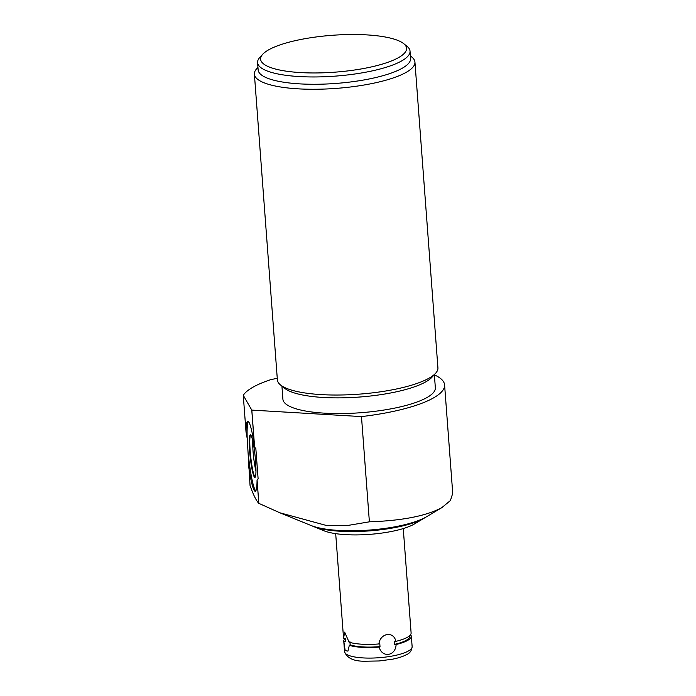 <?xml version="1.0" encoding="UTF-8"?>
<svg xmlns="http://www.w3.org/2000/svg" width="696" height="696" viewBox="0 0 696 696"><rect width="100%" height="100%" fill="white"/><g stroke="black" fill="none" stroke-linecap="round" stroke-linejoin="round"><path stroke-width="1.04" d="M312.182 525.941A62.336 15.747 -4.3 0 0 313.365 526.454L323.866 530.735A50.956 12.867 -4.3 0 0 369.185 534.398A50.956 12.867 -4.3 0 0 414.033 524.201A50.956 12.867 -4.3 0 0 414.512 523.923L424.255 518.12A62.336 15.747 -4.3 0 0 425.352 517.433M434.382 374.97L434.643 374.987A101.642 25.674 175.7 0 1 444.587 384.931L452.731 493.29L450.434 500.528L441.803 507.654C426.196 515.988 402.053 520.712 369.385 521.826L347.487 525.506L325.806 525.306L279.879 512.795L258.781 503.33C256.111 500.459 253.205 494.525 250.055 485.538L247.21 438.532A35.235 4.098 83.9 0 1 248.394 421.454M279.879 512.795L310.877 525.437A65.041 16.426 -4.3 0 0 368.706 530.117A65.041 16.426 -4.3 0 0 425.961 517.093A65.041 16.426 -4.3 0 0 426.57 516.737L442.586 507.193M313.365 526.454A62.336 15.747 -4.3 0 0 368.802 530.935A62.336 15.747 -4.3 0 0 423.673 518.459A62.336 15.747 -4.3 0 0 424.255 518.12M444.587 384.931A101.642 25.674 175.7 0 1 361.476 416.591L369.385 521.826M361.476 416.591L251.821 410.109L254.614 447.18L255.841 448.589L258.12 478.883L257.094 480.162L258.834 503.365M255.754 490.924A35.235 4.098 83.9 0 1 248.629 457.411M255.58 461.291A21.411 2.488 -96.1 0 0 250.351 434.843A21.411 2.488 -96.1 0 0 249.638 450.973A21.411 2.488 -96.1 0 0 254.867 477.43A21.411 2.488 -96.1 0 0 255.58 461.291M247.21 438.532L246.027 432.033A35.235 4.098 83.9 0 1 247.828 421.21A35.235 4.098 83.9 0 1 254.536 446.945L254.614 447.18M251.821 410.109A101.642 25.674 175.7 0 1 251.769 410.083L243.269 395.311L246.027 432.033M243.269 395.311A101.642 25.674 175.7 0 1 270.875 379.616L277.26 378.302M257.094 480.162L258.781 503.33M251.769 410.083L254.536 446.945M281.923 386.089L282.907 399.217A76.429 19.305 -4.3 0 0 342.032 413.555A76.429 19.305 -4.3 0 0 427.048 397.503A76.429 19.305 175.7 0 0 435.348 387.759L434.356 374.622M280.558 384.992L284.751 388.359A76.429 19.305 -4.3 0 0 350.784 397.573A76.429 19.305 -4.3 0 0 425.865 381.808A76.429 19.305 175.7 0 0 431.903 377.293L435.539 373.343A80.501 20.332 175.7 0 1 429.18 378.102A80.501 20.332 175.7 0 1 321.195 394.606A80.501 20.332 175.7 0 1 280.558 384.992A80.501 20.332 175.7 0 1 277.382 379.912L254.388 74.15A80.501 20.332 175.7 0 1 256.772 68.652L257.955 67.364M410.396 55.906L411.754 56.994A80.501 20.332 175.7 0 1 414.938 62.083L437.923 367.836A80.501 20.332 175.7 0 1 435.539 373.343M414.938 62.083A80.501 20.332 175.7 0 1 406.194 72.341A80.501 20.332 175.7 0 1 298.201 88.844A80.501 20.332 175.7 0 1 254.388 74.15M410.031 51.139L410.588 58.464A76.429 19.305 175.7 0 1 402.288 68.208A76.429 19.305 -4.3 0 1 317.272 84.259A76.429 19.305 -4.3 0 1 258.146 69.922L257.598 62.605A76.429 19.305 -4.3 0 0 316.724 76.943A76.429 19.305 -4.3 0 0 401.731 60.883A76.429 19.305 175.7 0 0 410.031 51.139A76.429 19.305 175.7 0 0 407.012 46.31L403.663 43.622A73.184 18.488 175.7 0 1 398.608 57.577A73.184 18.488 -4.3 0 1 307.989 72.889A73.184 18.488 -4.3 0 1 262.775 54.218L259.86 57.377A76.429 19.305 -4.3 0 0 257.598 62.605M403.663 43.622A73.184 18.488 175.7 0 0 340.44 34.8A73.184 18.488 175.7 0 0 268.552 49.895A73.184 18.488 -4.3 0 0 262.775 54.218M257.05 480.344A35.235 4.098 83.9 0 1 255.258 491.289A35.235 4.098 83.9 0 1 248.559 465.702M250.63 434.939A21.411 2.488 -96.1 0 0 250.177 450.912A21.411 2.488 83.9 0 0 255.119 477.273M255.954 471.001A18.862 2.192 83.9 0 1 253.048 451.26A18.862 2.192 -96.1 0 1 252.761 440.89M403.262 528.577L411.11 632.951A33.878 8.561 175.7 0 1 407.43 637.266A33.878 8.561 -4.3 0 1 395.876 641.355L394.18 641.26L394.423 644.4A32.251 8.143 -4.3 0 0 409.718 636.214L409.683 635.683M394.423 644.4L396.111 644.496A33.878 8.561 -4.3 0 0 407.665 640.407A33.878 8.561 -4.3 0 0 411.345 636.092A33.878 8.561 -4.3 0 0 411.31 635.857L409.631 635.752M345.199 638.432A33.878 8.561 -4.3 0 0 343.772 641.173A33.878 8.561 -4.3 0 0 343.807 641.408L345.486 641.512L345.251 638.371L343.572 638.267A33.878 8.561 175.7 0 1 343.537 638.032L335.69 533.649M380.007 646.601A32.251 8.143 175.7 0 1 350.166 644.835L349.322 645.331A33.878 8.561 -4.3 0 0 379.137 647.089L380.007 646.601L379.772 643.461L378.902 643.948C380.216 632.942 393.779 630.863 395.876 641.355M343.572 638.267L344.659 632.116L349.087 642.19A33.878 8.561 -4.3 0 0 378.902 643.948M345.486 641.512A32.251 8.143 175.7 0 1 345.399 641.051L345.199 638.371M350.166 644.835L349.923 641.703M396.111 644.496C395.685 656.137 382.113 658.207 379.137 647.089M343.807 641.408L345.181 650.603L347.93 651.134L349.322 645.331M343.772 641.173L344.572 651.734A33.878 8.561 175.7 0 0 370.777 658.085A33.878 8.561 175.7 0 0 408.456 650.969A33.878 8.561 -4.3 0 0 412.136 646.654L411.345 636.092M344.572 651.734C347.104 658.399 354.273 661.557 366.07 661.2L379.181 660.965L392.335 659.216C398.399 658.042 403.202 656.467 406.751 654.51C409.9 653.205 411.701 650.586 412.136 646.654"/></g></svg>
